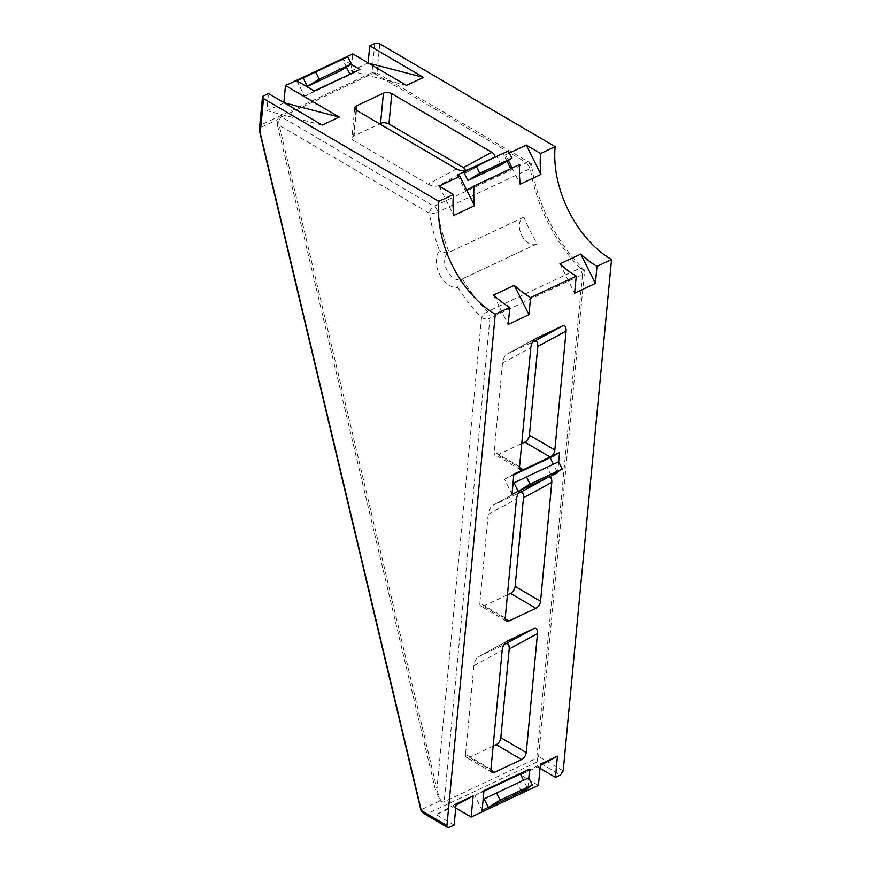 <?xml version="1.0" encoding="UTF-8"?>
<svg xmlns="http://www.w3.org/2000/svg" width="871" height="871" viewBox="0 0 871 871"><rect width="100%" height="100%" fill="white"/><g stroke="black" fill="none" stroke-linecap="round" stroke-linejoin="round"><path stroke-width="0.65" stroke-dasharray="4.36 3.27" d="M282.313 116.061L277.882 119.403L277.566 125.642L279.199 125.282C278.35 121.287 279.112 118.5 281.496 116.91L371.982 73.861L377.012 73.12A2.384 1.513 64.8 0 1 377.012 73.022L379.767 43.866M374.312 73.48L526.639 162.746L434.052 206.318A5.955 3.364 120.4 0 0 429.425 213.319A130.911 83.344 -115.2 0 0 439.594 250.924A20.828 13.261 -115.2 0 0 436.306 259.123A20.828 13.261 -115.2 0 0 442.588 279.166A20.828 13.261 -115.2 0 0 457.787 287.343C458.2 283.794 459.746 280.974 462.414 278.862A14.872 9.472 64.8 0 1 461.619 279.319A14.872 9.472 64.8 0 1 449.959 274.931A14.872 9.472 64.8 0 1 444.689 259.656A14.872 9.472 64.8 0 1 448.946 252.394A14.872 9.472 64.8 0 1 449.142 252.307A124.956 79.555 64.8 0 1 437.743 212.11L530.33 168.539L531.103 165.991L529.209 162.975L526.639 162.746L530.33 168.539A124.956 79.555 -115.2 0 0 580.053 268.072L582.492 274.55L583.82 272.307L582.536 268.954L580.053 268.072L487.466 311.644A5.955 2.188 135.7 0 0 481.521 317.588L436.959 789.006L279.199 125.282L429.425 213.319A5.955 1.894 -9.1 0 0 437.743 212.11A5.955 3.789 64.8 0 0 434.052 206.318L281.496 116.91A1.187 0.762 -115.2 0 1 281.039 116.474M536.351 244.152L462.414 278.862L537.146 243.695A124.956 79.555 64.8 0 1 523.874 217.14A14.872 9.472 -115.2 0 0 523.678 217.227A14.872 9.472 -115.2 0 0 519.421 224.478A14.872 9.472 -115.2 0 0 524.69 239.765A14.872 9.472 -115.2 0 0 536.351 244.152A14.872 9.472 -115.2 0 0 537.146 243.695M523.874 217.14L449.142 252.307C445.81 253.08 442.62 252.612 439.594 250.924M551.419 475.718L547.162 467.204L513.955 482.839M557.288 472.06L553.379 464.232M511.974 494.282L504.461 479.224L513.814 474.826M521.544 791.75L517.298 783.236L484.08 798.859M527.412 788.092L523.504 780.264M483.906 791.271L474.749 795.582L482.109 810.313M501.141 164.891L496.884 156.377L463.677 172.001M457.449 174.94L465.332 190.716L510.994 169.224L510.744 168.702M507.009 161.233L503.111 153.448L496.884 156.377L508.37 150.923M296.902 80.851L304.589 96.256L350.262 74.754L349.979 74.187M346.462 67.143L342.564 59.359L303.13 77.922M340.594 70.801L336.337 62.287L347.823 56.844M374.737 43.55L371.982 72.707L260.712 125.065L259.95 127.852L263.467 95.919M423.36 813.22L426.452 814.091L420.998 810.476M563.199 770.835L538.626 756.431L537.091 758.129L537.712 761.722L560.412 775.027M277.566 125.642L435.315 789.366L439.997 800.841L441.815 801.799L444.188 801.756L489.905 318.122L582.492 274.55L536.776 758.184L444.188 801.756M284.186 102.789L266.831 110.715L268.453 93.567M406.485 85.402L351.111 71.052L352.733 53.904M351.111 71.052L368.139 62.941M351.013 64.302L342.564 59.359M509.404 153.013L505.507 154.853L503.111 153.448M456.437 168.865L428.162 184.216L353.67 140.569L356.522 110.312M428.162 184.216C432.038 186.209 435.413 186.732 438.298 185.773L466.573 170.422M493.563 157.716L465.288 173.079L438.298 185.773M465.288 173.079L466.399 170.498M356.054 109.996L353.582 136.126L379.647 123.856M353.582 136.126A5.955 3.125 5.4 0 0 351.895 138.054A5.955 3.125 5.4 0 0 353.67 140.569M535.251 338.808L507.347 353.964L532.442 342.151M519.552 466.627L494.14 451.733L502.523 363.055C503.188 358.623 504.799 355.597 507.347 353.964L535.436 338.699M494.14 451.733A5.955 3.364 120.4 0 0 495.283 454.912A5.955 3.364 120.4 0 0 497.809 454.814L519.541 467.553M521.729 443.557L497.809 454.814M520.945 490.079L493.04 505.245L518.147 493.432M505.256 617.898L479.834 603.004L488.217 514.326C488.892 509.905 490.493 506.878 493.04 505.245L521.13 489.981M479.834 603.004A5.955 3.364 120.4 0 0 480.977 606.183A5.955 3.364 120.4 0 0 483.514 606.096L505.234 618.824M507.434 594.839L483.514 606.096M506.65 641.361L478.745 656.516L503.852 644.703M490.95 769.18L465.539 754.286L473.922 665.607C474.586 661.176 476.197 658.149 478.745 656.516L506.835 641.252M465.539 754.286A5.955 3.364 120.4 0 0 466.682 757.465A5.955 3.364 120.4 0 0 469.208 757.367L490.939 770.106M493.128 746.109L469.208 757.367M540.02 768.342L537.647 766.948L540.292 765.511M538.409 785.392L520.618 774.961L537.647 766.948M455.74 808.005L453.366 806.611L436.338 814.625L456.132 803.868M454.129 825.055L436.338 814.625M558.681 461.826L557.745 471.777M527.87 787.809L528.806 777.857M439.997 800.841L421.216 809.682L260.287 132.577L259.95 127.852L277.882 119.403M559.955 263.837L574.62 293.189M439.082 186.111L453.747 215.464M512.115 168.059L520.172 184.206M510.994 169.224L519.737 164.467M505.507 154.853L508.294 160.427M493.53 295.106L508.196 324.458M520.618 774.961L540.412 764.205M322.205 125.065L266.831 110.715M453.366 806.611L456.012 805.174M465.332 190.716L466.66 189.987M304.589 96.256L314.235 91.009M350.262 74.754L359.908 69.517M474.749 795.582L483.971 790.563M523.678 217.227L449.142 252.307M441.815 801.799C439.811 799.382 438.189 795.114 436.959 789.006L435.315 789.366M583.82 272.307L584.593 270.206L582.536 268.954M531.103 165.991L531.299 163.541L529.209 162.975M528.773 777.781L517.298 783.236M504.461 479.224L513.89 474.107M558.649 461.761L547.162 467.204M371.982 73.861A5.955 3.789 -115.2 0 1 371.982 72.707A3.571 1.873 -174.6 0 1 377.012 73.022M449.153 827.396L426.452 814.091L537.712 761.722M457.787 287.343A130.911 83.344 -115.2 0 0 481.521 317.588A5.955 3.125 5.4 0 0 489.905 318.122A5.955 3.789 64.8 0 0 487.466 311.644A124.956 79.555 64.8 0 1 462.414 278.862M538.626 756.431L584.593 270.206A123.769 78.804 64.8 0 1 531.299 163.541L377.012 73.12M473.922 665.607L502.197 650.245M488.217 514.326L516.492 498.963M502.523 363.055L530.798 347.692M465.462 172.991L493.737 157.629M354.758 107.797L351.895 138.054M492.093 772.359L466.682 757.465M506.399 621.077L480.977 606.183M520.695 469.807L495.283 454.912"/><path stroke-width="1.31" d="M505.234 618.824L508.925 620.99A5.955 3.364 -59.6 0 1 506.399 621.077A5.955 3.364 -59.6 0 1 505.256 617.898L516.492 498.963C517.167 494.543 518.778 491.516 521.315 489.883L557.647 472.79L557.288 472.06M553.379 464.232L550.134 457.732L559.552 452.615L558.681 461.826M513.814 474.826L550.134 457.732M519.541 467.553L523.231 469.709L513.89 474.107L511.974 494.282L520.945 490.079M513.955 482.839L518.201 491.353L530.047 484.124L562.252 468.968L558.649 461.761L513.955 482.839M528.806 777.857L529.644 769.071L483.971 790.563L482.109 810.313L527.772 788.821L527.412 788.092M523.504 780.264L520.412 774.079L483.906 791.271M484.08 798.859L488.337 807.373L500.183 800.155L532.377 785L528.773 777.781L484.08 798.859M467.923 180.515L501.141 164.891L511.974 158.141L508.37 150.923L463.677 172.001L467.923 180.515L479.769 173.296L511.974 158.141M463.677 172.001L457.449 174.94L459.844 176.345L439.082 186.111L453.421 194.516A89.256 56.833 -115.2 0 0 453.747 215.464L474.51 205.698A89.256 56.833 64.8 0 1 474.074 185.959L519.737 164.467A89.256 56.833 -115.2 0 0 520.172 184.206L540.935 174.429A89.256 56.833 64.8 0 1 540.608 153.481L526.269 145.076L509.404 153.013M510.744 168.702L507.009 161.233M315.618 71.988L303.13 77.922L307.376 86.425L340.594 70.801L351.427 64.051L347.823 56.844L315.618 71.988L319.221 79.207L307.376 86.425M303.13 77.922L296.902 80.851L314.235 91.009L359.908 69.517L351.013 64.302M349.979 74.187L346.462 67.143M420.998 810.476L423.36 813.22L420.867 809.986L259.939 132.882L259.514 128.211L262.454 97.073A3.571 1.873 5.4 0 0 263.521 98.575L438.886 201.353L453.421 194.516M283.859 102.604L285.47 85.554L339.222 117.062L322.205 125.065L268.453 93.567L263.467 95.919A3.571 1.873 5.4 0 0 262.454 97.073M540.608 153.481L555.143 146.644L379.767 43.866A3.571 1.873 5.4 0 0 374.737 43.55L369.75 45.891L423.502 77.399L368.466 63.126M438.886 201.353A89.256 56.833 -115.2 0 0 495.283 314.224L446.943 825.545A3.571 2.014 120.4 0 0 447.629 827.45A3.571 2.014 120.4 0 0 449.153 827.396L454.129 825.055L456.132 803.868L473.16 795.865L471.157 817.042L538.409 785.392L540.412 764.205L557.44 756.202L555.437 777.378L560.412 775.027L563.199 770.835L611.529 259.514L596.994 266.352A89.256 56.833 64.8 0 1 580.717 254.071L559.955 263.837A89.256 56.833 -115.2 0 0 576.243 276.129L574.62 293.189L595.383 283.423L596.994 266.352M285.47 85.554L352.733 53.904L406.485 85.402L423.502 77.399M368.139 62.941L369.75 45.891M491.723 152.251L391.819 93.698L388.956 123.954L463.448 167.613L491.723 152.251C495.076 154.494 495.686 156.312 493.563 157.716L466.573 170.422C463.688 171.369 460.313 170.858 456.437 168.865L356.522 110.312A5.955 3.125 -174.6 0 1 354.758 107.797A5.955 3.125 -174.6 0 1 356.446 105.87L356.054 109.996M388.956 123.954A5.955 3.125 5.4 0 0 380.573 123.432L383.425 93.175L356.446 105.87M383.425 93.175A5.955 3.125 -174.6 0 1 391.819 93.698M466.399 170.498L463.448 167.613M379.647 123.856L380.573 123.432M537.81 346.44L529.426 435.119L554.838 450.013L566.085 331.078L537.81 346.44C537.951 342.27 536.786 340.539 534.326 341.269L562.612 325.906C565.072 325.177 566.226 326.908 566.085 331.078M532.442 342.151L534.326 341.269M554.838 450.013A5.955 3.364 -59.6 0 1 550.211 457.014L524.799 442.12L521.729 443.557M524.799 442.12A5.955 3.364 120.4 0 0 529.426 435.119M523.504 497.722L515.131 586.401L540.543 601.295L551.789 482.36L523.504 497.722C523.656 493.541 522.491 491.821 520.031 492.54L548.305 477.177C550.766 476.459 551.931 478.179 551.789 482.36M518.147 493.432L520.031 492.54M540.543 601.295A5.955 3.364 -59.6 0 1 535.915 608.285L510.493 593.391L507.434 594.839M510.493 593.391A5.955 3.364 120.4 0 0 515.131 586.401M509.208 648.993L500.825 737.672L526.247 752.566L537.483 633.631L509.208 648.993C509.35 644.823 508.196 643.092 505.735 643.821L534.01 628.459C536.471 627.73 537.625 629.461 537.483 633.631M503.852 644.703L505.735 643.821M526.247 752.566A5.955 3.364 -59.6 0 1 521.609 759.566L496.198 744.672L493.128 746.109M496.198 744.672A5.955 3.364 120.4 0 0 500.825 737.672M555.437 777.378L540.02 768.342M471.157 817.042L455.74 808.005M559.552 452.615L523.231 469.709A5.955 3.364 -59.6 0 1 520.695 469.807A5.955 3.364 -59.6 0 1 519.552 466.627L530.798 347.692C531.462 343.261 533.074 340.234 535.621 338.601L562.612 325.906M557.745 471.777L557.647 472.79M508.925 620.99L535.915 608.285M527.772 788.821L527.87 787.809M495.283 314.224L509.807 307.387L508.196 324.458L528.958 314.681L530.57 297.621L576.243 276.129M506.835 641.252L507.02 641.154C504.472 642.787 502.861 645.814 502.197 650.245L490.95 769.18A5.955 3.364 -59.6 0 0 492.093 772.359A5.955 3.364 -59.6 0 0 494.63 772.261L521.609 759.566M506.65 641.361L534.01 628.459M555.143 146.644A89.256 56.833 -115.2 0 0 611.529 259.514M530.57 297.621A89.256 56.833 64.8 0 1 514.293 285.329L493.53 295.106A89.256 56.833 -115.2 0 0 509.807 307.387M595.383 283.423L580.717 254.071M474.51 205.698L466.66 189.987L474.074 185.959M466.66 189.987L459.844 176.345M540.935 174.429L526.269 145.076M508.294 160.427L512.115 168.059M528.958 314.681L514.293 285.329M540.292 765.511L557.44 756.202M339.222 117.062L284.186 102.789M456.012 805.174L473.16 795.865M520.412 774.079L529.644 769.071M319.221 79.207L351.427 64.051M476.165 166.078L479.769 173.296M532.377 785L521.544 791.75M496.579 792.937L500.183 800.155M562.252 468.968L551.419 475.718M526.443 476.905L530.047 484.124M263.521 98.575L260.266 133.002L421.194 810.106A4.758 3.027 -115.2 0 0 421.314 810.52L446.943 825.545M490.939 770.106L494.63 772.261M447.629 827.45L423.36 813.22M259.939 132.882L259.514 128.211"/></g></svg>
